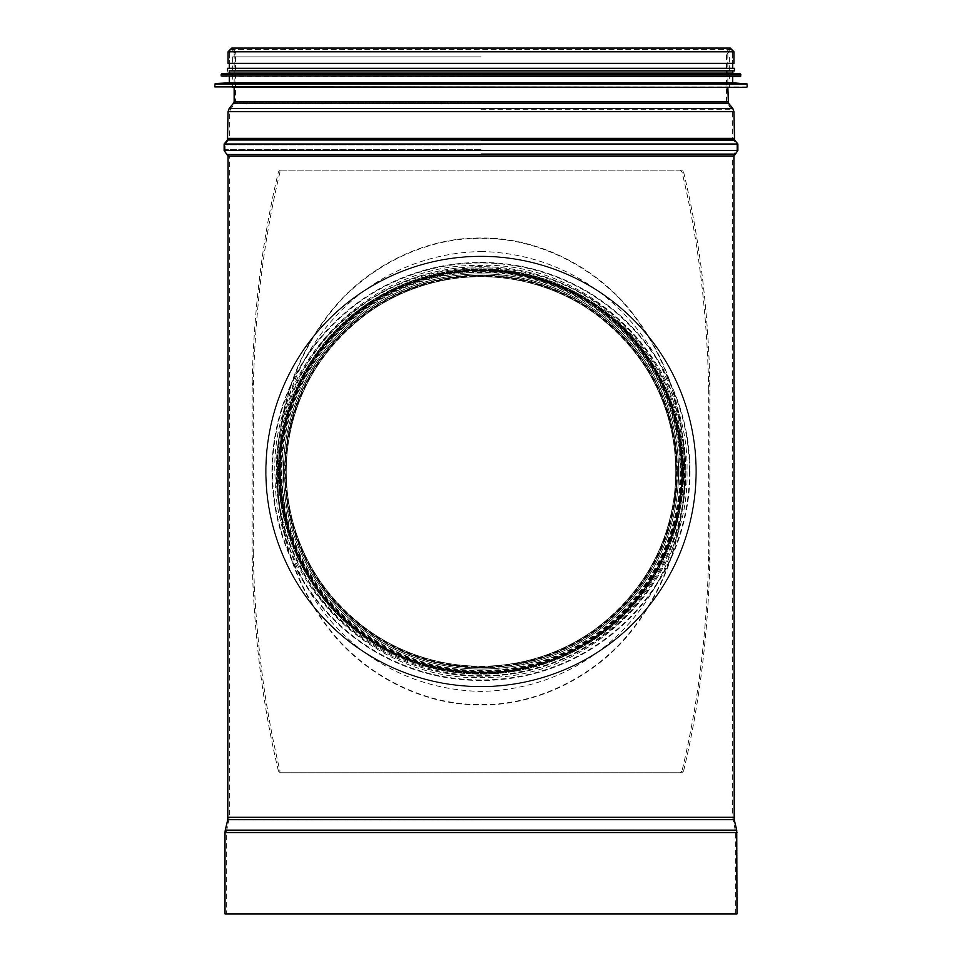 <?xml version="1.0" encoding="UTF-8"?>
<svg xmlns="http://www.w3.org/2000/svg" width="962" height="962" viewBox="0 0 962 962"><rect width="100%" height="100%" fill="white"/><g stroke="black" fill="none" stroke-linecap="round" stroke-linejoin="round"><path stroke-width="0.72" stroke-dasharray="4.81 3.61" d="M277.393 471.464C278.09 409.764 295.695 356.914 330.207 312.915C363.131 270.346 421.091 237.554 481 238.396C540.909 237.554 598.869 270.346 631.793 312.915C666.305 356.914 683.91 409.764 684.607 471.464C683.91 533.164 666.305 586.014 631.793 630.026C598.869 672.582 540.909 705.374 481 704.533C421.091 705.374 363.131 672.582 330.207 630.026C295.695 586.014 278.09 533.164 277.393 471.464M685.04 471.464C684.343 409.668 666.69 356.734 632.082 312.638C599.061 270.009 540.993 237.193 481 238.035C421.007 237.193 362.939 270.009 329.918 312.638C295.31 356.734 277.657 409.668 276.96 471.464C277.657 533.261 295.31 586.195 329.918 630.29C362.939 672.931 421.007 705.735 481 704.893C540.993 705.735 599.061 672.931 632.082 630.29C666.69 586.195 684.343 533.261 685.04 471.464M733.934 63.36L228.066 63.36M481 913.9L735.714 913.9L481 913.9M481 63.36L229.329 63.36L481 63.36M736.988 913.9L225.012 913.9M481 56.878L232.636 56.878L481 56.878M481 51.792L229.329 51.792L481 51.792M232.636 87.386L729.364 87.386L232.636 87.386L232.636 56.878C236.027 54.389 236.027 52.694 232.636 51.792M732.671 82.804L229.329 82.804M740.295 76.455L221.705 76.455M732.671 73.148L229.329 73.148M732.671 70.863L229.329 70.863M734.451 68.314L227.549 68.314M481 68.314L229.329 68.314L481 68.314M680.603 471.464L680.603 471.464A199.603 199.603 0 0 1 381.192 644.324A199.603 199.603 0 0 1 381.192 298.605A199.603 199.603 0 0 1 680.603 471.464A199.603 199.603 0 0 1 381.192 644.324A199.603 199.603 0 0 1 381.192 298.605A199.603 199.603 0 0 1 680.603 471.464M281.83 170.154L280.231 170.154L278.439 171.849L280.026 171.849L281.83 170.154L680.17 170.154L681.974 171.849L683.561 171.849L681.769 170.154L680.17 170.154M683.561 171.849C699.29 237.482 708.044 307.539 709.848 382.022L708.693 389.189C707.19 312.241 698.292 239.791 681.974 171.849M708.693 389.189L708.693 553.751L709.848 560.918C708.044 635.389 699.29 705.447 683.561 771.079L681.974 771.079C698.292 703.138 707.19 630.687 708.693 553.751M681.974 771.079L680.17 772.775L281.83 772.775L280.026 771.079L278.439 771.079L280.231 772.775L681.769 772.775L683.561 771.079M278.439 771.079C262.71 705.447 253.956 635.389 252.152 560.918L253.307 553.751C254.81 630.687 263.708 703.138 280.026 771.079M253.307 553.751L253.307 389.189L252.152 382.022L252.152 560.918M280.026 171.849C263.708 239.791 254.81 312.241 253.307 389.189M481 270.587C392.917 271.356 322.859 325.517 294.745 396.236C262.205 472.318 287.41 569.36 342.737 617.171C395.238 671.873 498.917 690.572 571.452 650.829C640.716 614.55 677.525 554.761 681.878 471.464C680.038 359.427 597.041 273.809 481 270.587M481 251.515C612.181 254.461 703.919 373.821 681.733 513.251C663.323 613.299 585.593 689.177 481 691.413C376.419 689.177 298.677 613.323 280.267 513.251C258.081 373.833 349.819 254.461 481 251.515M280.231 170.154L681.769 170.154M709.848 382.022L709.848 560.918M252.152 382.022C253.956 307.539 262.71 237.482 278.439 171.849M680.17 772.775L681.769 772.775M280.231 772.775L281.83 772.775M681.878 471.464A200.878 200.878 0 0 1 380.567 645.43A200.878 200.878 0 0 1 380.567 297.498A200.878 200.878 0 0 1 681.878 471.464A200.878 200.878 0 0 1 380.567 645.43A200.878 200.878 0 0 1 380.567 297.498A200.878 200.878 0 0 1 681.878 471.464A200.878 200.878 0 0 1 380.567 645.43A200.878 200.878 0 0 1 380.567 297.498A200.878 200.878 0 0 1 681.878 471.464A200.878 200.878 0 0 1 380.567 645.43A200.878 200.878 0 0 1 380.567 297.498A200.878 200.878 0 0 1 681.878 471.464A200.878 200.878 0 0 1 380.567 645.43A200.878 200.878 0 0 1 380.567 297.498A200.878 200.878 0 0 1 681.878 471.464A200.878 200.878 0 0 1 380.567 645.43A200.878 200.878 0 0 1 380.567 297.498A200.878 200.878 0 0 1 681.878 471.464A200.878 200.878 0 0 1 380.567 645.43A200.878 200.878 0 0 1 380.567 297.498A200.878 200.878 0 0 1 681.878 471.464A200.878 200.878 0 0 1 380.567 645.43A200.878 200.878 0 0 1 380.567 297.498A200.878 200.878 0 0 1 681.878 471.464A200.878 200.878 0 0 1 380.567 645.43A200.878 200.878 0 0 1 380.567 297.498A200.878 200.878 0 0 1 681.878 471.464A200.878 200.878 0 0 1 380.567 645.43A200.878 200.878 0 0 1 380.567 297.498A200.878 200.878 0 0 1 681.878 471.464A200.878 200.878 0 0 1 380.567 645.43A200.878 200.878 0 0 1 380.567 297.498A200.878 200.878 0 0 1 681.878 471.464A200.878 200.878 0 0 1 380.567 645.43A200.878 200.878 0 0 1 380.567 297.498A200.878 200.878 0 0 1 681.878 471.464A200.878 200.878 0 0 1 380.567 645.43A200.878 200.878 0 0 1 380.567 297.498A200.878 200.878 0 0 1 681.878 471.464M677.044 471.464A196.044 196.044 0 0 1 382.972 641.245A196.044 196.044 0 0 1 382.972 301.683A196.044 196.044 0 0 1 677.044 471.464A196.044 196.044 0 0 1 382.972 641.245A196.044 196.044 0 0 1 382.972 301.683A196.044 196.044 0 0 1 677.044 471.464A196.044 196.044 0 0 1 382.972 641.245A196.044 196.044 0 0 1 382.972 301.683A196.044 196.044 0 0 1 677.044 471.464M683.152 471.464A202.152 202.152 0 0 1 379.93 646.524A202.152 202.152 0 0 1 379.93 296.404A202.152 202.152 0 0 1 683.152 471.464A202.152 202.152 0 0 1 379.93 646.524A202.152 202.152 0 0 1 379.93 296.404A202.152 202.152 0 0 1 683.152 471.464A202.152 202.152 0 0 1 379.93 646.524A202.152 202.152 0 0 1 379.93 296.404A202.152 202.152 0 0 1 683.152 471.464M675.769 471.464A194.769 194.769 0 0 1 383.61 640.139A194.769 194.769 0 0 1 383.61 302.789A194.769 194.769 0 0 1 675.769 471.464A194.769 194.769 0 0 1 383.61 640.139A194.769 194.769 0 0 1 383.61 302.789A194.769 194.769 0 0 1 675.769 471.464A194.769 194.769 0 0 1 383.61 640.139A194.769 194.769 0 0 1 383.61 302.789A194.769 194.769 0 0 1 675.769 471.464M678.571 471.464A197.571 197.571 0 0 1 382.215 642.568A197.571 197.571 0 0 1 382.215 300.36A197.571 197.571 0 0 1 678.571 471.464A197.571 197.571 0 0 1 382.215 642.568A197.571 197.571 0 0 1 382.215 300.36A197.571 197.571 0 0 1 678.571 471.464A197.571 197.571 0 0 1 382.215 642.568A197.571 197.571 0 0 1 382.215 300.36A197.571 197.571 0 0 1 678.571 471.464M696.368 471.464A215.368 215.368 0 0 1 373.316 657.984A215.368 215.368 0 0 1 373.316 284.944A215.368 215.368 0 0 1 696.368 471.464A215.368 215.368 0 0 1 373.316 657.984A215.368 215.368 0 0 1 373.316 284.944A215.368 215.368 0 0 1 696.368 471.464A215.368 215.368 0 0 1 373.316 657.984A215.368 215.368 0 0 1 373.316 284.944A215.368 215.368 0 0 1 696.368 471.464M690.007 471.464A209.007 209.007 0 0 1 376.491 652.476A209.007 209.007 0 0 1 376.491 290.452A209.007 209.007 0 0 1 690.007 471.464A209.007 209.007 0 0 1 376.491 652.476A209.007 209.007 0 0 1 376.491 290.452A209.007 209.007 0 0 1 690.007 471.464A209.007 209.007 0 0 1 376.491 652.476A209.007 209.007 0 0 1 376.491 290.452A209.007 209.007 0 0 1 690.007 471.464M733.934 51.792L228.066 51.792M481 101.503L726.563 101.503L481 101.503M481 103.92L234.572 103.92L481 103.92M481 109.247L731.805 109.247L481 109.247M481 111.664L229.329 111.664L481 111.664M481 138.372L229.329 138.372L481 138.372M481 140.801L733.537 140.801L481 140.801M481 144.841L225.12 144.841L481 144.841M481 149.699L225.12 149.699L481 149.699M481 153.74L733.537 153.74L481 153.74M481 156.169L229.329 156.169L481 156.169M481 817.279L229.329 817.279L481 817.279M481 819.913L229.028 819.913L481 819.913M481 830.483L735.473 830.483L481 830.483M481 832.527L735.714 832.527L481 832.527M727.837 101.503L234.163 101.503M728.414 103.114L233.586 103.114M732.791 108.441L229.209 108.441M733.934 111.664L228.066 111.664M733.934 138.372L228.066 138.372M734.523 139.983L227.477 139.983M737.854 144.023L224.146 144.023M737.854 150.505L224.146 150.505M734.523 154.545L227.477 154.545M733.934 156.169L228.066 156.169M733.934 817.279L228.066 817.279M734.21 819.624L227.79 819.624M736.712 830.182L225.288 830.182M736.988 832.527L225.012 832.527M747.161 86.881L214.839 86.881M747.161 84.055L214.839 84.055M746.68 83.55L215.32 83.55M740.8 75.938L221.2 75.938M740.8 74.375L221.2 74.375M740.343 73.87L221.657 73.87M682.455 471.464A201.455 201.455 0 0 1 380.267 645.935A201.455 201.455 0 0 1 380.267 296.993A201.455 201.455 0 0 1 682.455 471.464A201.455 201.455 0 0 1 380.267 645.935A201.455 201.455 0 0 1 380.267 296.993A201.455 201.455 0 0 1 682.455 471.464M685.798 471.464A204.798 204.798 0 0 1 378.607 648.821A204.798 204.798 0 0 1 378.607 294.107A204.798 204.798 0 0 1 685.798 471.464A204.798 204.798 0 0 1 378.607 648.821A204.798 204.798 0 0 1 378.607 294.107A204.798 204.798 0 0 1 685.798 471.464M681.156 471.464A200.156 200.156 0 0 1 380.928 644.805A200.156 200.156 0 0 1 380.928 298.124A200.156 200.156 0 0 1 681.156 471.464M677.404 471.464A196.404 196.404 0 0 1 382.792 641.558A196.404 196.404 0 0 1 382.792 301.371A196.404 196.404 0 0 1 677.404 471.464M676.31 471.464A195.31 195.31 0 0 1 383.345 640.608A195.31 195.31 0 0 1 383.345 302.321A195.31 195.31 0 0 1 676.31 471.464M680.062 471.464A199.062 199.062 0 0 1 381.469 643.855A199.062 199.062 0 0 1 381.469 299.074A199.062 199.062 0 0 1 680.062 471.464M695.863 471.464A214.863 214.863 0 0 1 373.569 657.539A214.863 214.863 0 0 1 373.569 285.389A214.863 214.863 0 0 1 695.863 471.464A214.887 214.887 0 0 1 373.557 657.563A214.887 214.887 0 0 1 373.557 285.365A214.887 214.887 0 0 1 695.887 471.464M689.501 471.464A208.501 208.501 0 0 1 376.743 652.032A208.501 208.501 0 0 1 376.743 290.897A208.501 208.501 0 0 1 689.501 471.464M689.55 471.464A208.55 208.55 0 0 1 376.719 652.08A208.55 208.55 0 0 1 376.719 290.849A208.55 208.55 0 0 1 689.55 471.464M683.657 471.464A202.657 202.657 0 0 1 379.677 646.969A202.657 202.657 0 0 1 379.677 295.959A202.657 202.657 0 0 1 683.657 471.464A202.657 202.657 0 0 1 379.677 646.969A202.657 202.657 0 0 1 379.677 295.959A202.657 202.657 0 0 1 683.657 471.464M735.714 913.9L735.714 832.527L732.671 817.279L732.671 156.169L736.88 149.699L736.88 144.841L732.671 138.372L732.671 111.664L726.563 101.503L726.563 51.792L730.254 48.1L231.746 48.1L235.437 51.792L235.437 101.503L229.329 111.664L229.329 138.372L225.12 144.841L225.12 149.699L229.329 156.169L229.329 817.279L226.286 832.527L226.286 913.9M732.671 51.792L732.671 63.36L732.671 51.792L730.254 49.375L231.746 49.375L234.163 51.792L234.163 87.386M229.329 51.792L229.329 63.36L229.329 51.792L231.746 49.375L730.254 49.375L727.837 51.792L727.837 87.386M729.364 87.386L729.364 56.878C725.973 55.988 725.973 54.293 729.364 51.792M686.964 471.464C690.271 579.593 591.846 679.473 484.235 677.392C376.743 682.852 275.228 586.123 275.144 477.934C268.121 367.604 367.881 263.215 477.765 265.536C587.529 259.764 690.512 360.966 686.964 471.464M676.033 471.464C679.16 573.857 585.954 668.422 484.066 666.462C382.275 671.632 286.147 580.038 286.075 477.585C279.425 373.124 373.881 274.278 477.934 276.467C581.878 271.007 679.388 366.835 676.033 471.464M684.932 471.464C686.832 562.674 617.58 650.577 528.607 669.756C440.62 693.061 339.009 646.175 299.302 564.045C256.193 483.645 277.994 373.881 348.557 316.402C416.378 255.688 528.198 251.335 600.865 306.481C655.218 348.064 683.236 403.054 684.932 471.464"/><path stroke-width="1.44" d="M228.066 51.792L228.066 63.36L733.934 63.36L733.934 51.792L730.254 48.1L231.746 48.1L228.066 51.792L733.934 51.792M736.988 832.527L225.012 832.527L225.012 913.9L736.988 913.9L736.712 830.182L225.288 830.182L227.79 819.624L734.21 819.624L733.934 156.169L737.854 150.505L737.854 144.023L224.146 144.023L227.477 139.983L734.523 139.983L733.934 111.664L732.791 108.441L229.209 108.441L233.586 103.114L728.414 103.114L727.837 87.386M232.636 87.386L746.656 87.386L232.636 87.386M746.68 83.55L215.32 83.55L229.329 82.804L732.671 82.804L747.161 84.055L214.839 84.055L214.839 86.881L746.656 87.386M221.2 75.938L740.295 76.455L740.8 74.375L221.2 74.375L221.2 75.938L740.8 75.938M740.343 73.87L221.657 73.87L229.329 73.148L732.671 73.148L740.8 74.375M229.329 73.148L229.329 70.863L734.451 70.863L732.671 70.863L732.671 73.148M227.549 70.863L227.549 68.314L734.451 68.314L734.451 70.863M233.586 103.114L234.163 101.503L727.837 101.503M227.477 139.983L228.066 111.664L733.934 111.664M228.066 138.372L733.934 138.372M227.79 819.624L228.066 156.169L224.146 150.505L737.854 150.505M227.477 154.545L734.523 154.545M228.066 156.169L733.934 156.169M228.066 817.279L733.934 817.279M234.163 101.503L234.163 87.386M728.414 103.114L732.791 108.441M228.066 111.664L229.209 108.441M734.523 139.983L737.854 144.023M224.146 150.505L224.146 144.023M734.21 819.624L736.712 830.182M225.012 832.527L225.288 830.182M747.161 86.881L747.161 84.055M732.671 82.804L732.671 76.455M229.329 82.804L229.329 76.455M732.671 68.314L732.671 63.36M229.329 68.314L229.329 63.36"/></g></svg>
